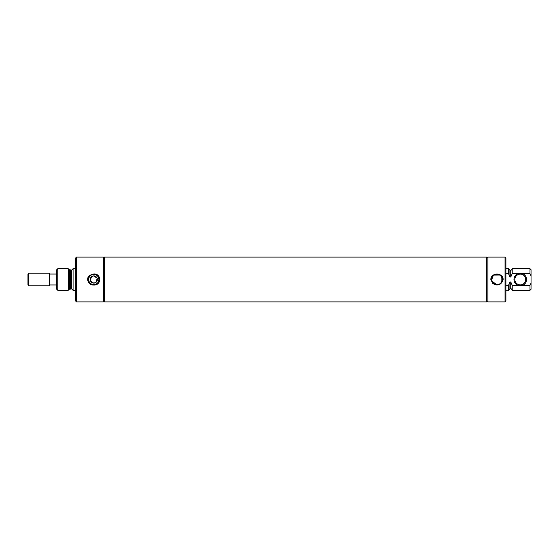 <?xml version="1.0" encoding="UTF-8"?>
<svg xmlns="http://www.w3.org/2000/svg" width="559" height="559" viewBox="0 0 559 559"><rect width="100%" height="100%" fill="white"/><g stroke="black" fill="none" stroke-linecap="round" stroke-linejoin="round"><path stroke-width="0.84" d="M56.697 274.036L49.513 274.036L49.513 284.964L56.697 284.964M49.513 284.964L49.513 285.789L28.802 285.789L28.802 273.211L49.513 273.211L49.513 274.036M28.802 273.211L27.95 274.064L27.95 284.936L28.802 285.789M103.345 257.077L103.345 301.923L76.534 301.923L76.534 257.077L103.345 257.077M93.786 274.008L89.608 275.461C85.254 278.62 88.811 285.516 93.786 284.992C101.626 285.67 101.619 273.323 93.786 274.008M93.786 284.957A5.457 5.457 0 0 1 88.329 279.5A5.457 5.457 0 0 1 93.786 274.043A5.457 5.457 0 0 1 99.236 279.5A5.457 5.457 0 0 1 93.786 284.957M93.786 284.601A5.101 5.101 0 0 1 88.685 279.5A5.101 5.101 0 0 1 93.786 274.399A5.101 5.101 0 0 1 98.887 279.5A5.101 5.101 0 0 1 93.786 284.601M96.057 282.288L97.161 278.277L93.786 275.908A3.592 3.592 0 0 1 97.378 279.5A3.592 3.592 0 0 1 92.675 282.917A3.592 3.592 0 0 1 93.786 275.908L91.76 276.53M91.641 276.614L90.244 280.101L92.675 282.917L95.072 282.854M95.309 282.756L95.966 282.358M104.617 257.077L104.386 301.923L104.617 257.077M103.345 300.882L104.386 301.923M103.345 258.118L104.386 257.077M57.759 290.282L57.759 268.718L56.697 269.78L56.697 289.22L57.759 290.282L68.247 290.282L69.351 289.269L71.664 288.891L73.082 290.317L75.675 290.247M57.759 268.718L68.247 268.718L68.247 290.282M71.664 288.891L71.664 270.109L69.351 269.731L68.247 268.718M71.664 270.109L73.082 268.683L73.082 290.317M73.082 268.753L75.675 268.753M76.534 257.077L75.675 257.937L75.675 301.063L76.534 301.923M513.959 279.5A6.31 6.31 0 0 0 520.268 285.81A6.31 6.31 0 0 0 526.578 279.5A6.31 6.31 0 0 0 520.268 273.19A6.31 6.31 0 0 0 513.959 279.5M525.677 279.5A5.401 5.401 0 0 0 520.268 274.099A5.401 5.401 0 0 0 514.867 279.5A5.401 5.401 0 0 0 520.268 284.901A5.401 5.401 0 0 0 525.677 279.5M522.609 285.363L521.477 285.691M520.268 285.81L519.031 285.691M529.988 285.349L529.988 290.282L512.219 290.282L512.219 285.349L529.988 285.349L531.05 283.036L531.05 289.22L529.988 290.282M531.05 283.036L531.05 269.78L529.988 268.718L512.219 268.718L512.219 273.575C512.219 267.125 512.219 267.125 512.219 273.575L510.793 276.978L509.906 276.978L508.48 273.575L505.895 273.714M517.927 273.637L519.059 273.309M520.268 273.19L521.505 273.309M529.988 268.718L529.988 273.651L512.219 273.651M529.988 273.651L531.05 275.964M505.895 285.286L508.48 285.425L509.906 282.022L510.793 282.022L512.219 285.349M512.219 285.425L512.219 290.282M508.48 285.425L508.48 290.324L508.48 285.425M505.036 257.077L505.895 257.937L505.895 301.063L505.036 301.923L505.036 257.077L487.93 257.077L487.93 301.923L505.036 301.923M490.809 279.5L492.807 283.539C497.985 286.25 501.43 284.901 503.156 279.5C503.128 272.324 490.851 272.303 490.809 279.5M491.529 279.5A5.457 5.457 0 0 0 496.986 284.957A5.457 5.457 0 0 0 502.436 279.5A5.457 5.457 0 0 0 496.986 274.043A5.457 5.457 0 0 0 491.529 279.5M492.989 276.216L491.808 279.5A5.171 5.171 0 0 0 497.789 284.608A5.171 5.171 0 0 0 502.157 279.5A5.171 5.171 0 0 0 496.986 274.329A5.171 5.171 0 0 0 491.808 279.5L492.06 281.1M502.045 280.555L501.814 277.648L500.906 276.132M500.864 276.076L499.837 275.189M499.592 275.035L494.24 275.112M492.144 281.324L496.755 284.671M496.776 284.671L499.473 284.035M500.843 282.945L501.891 281.135M501.814 281.352L501.814 277.648M486.651 279.5L486.882 301.923L486.882 257.077L486.651 279.5M505.895 268.753L508.48 268.676L508.48 273.575M486.651 301.832L486.554 257.077L104.715 257.077L104.617 301.832M69.351 269.731L69.351 289.269M70.308 270.109L70.308 288.891M510.793 282.022L510.793 288.898C511.157 288.542 511.632 289.017 512.219 290.324M509.906 282.022L509.906 288.898L510.793 288.898M508.48 268.676L509.906 270.102L509.906 276.978M509.906 270.102L510.793 270.102L510.793 276.978M509.906 288.898L508.48 290.324M505.895 290.247L508.48 290.247M487.93 300.882L486.882 301.923M487.93 258.118L486.882 257.077M510.793 270.102C511.052 270.591 512.289 269.145 512.219 268.676M486.554 301.923L104.715 301.923"/></g></svg>
